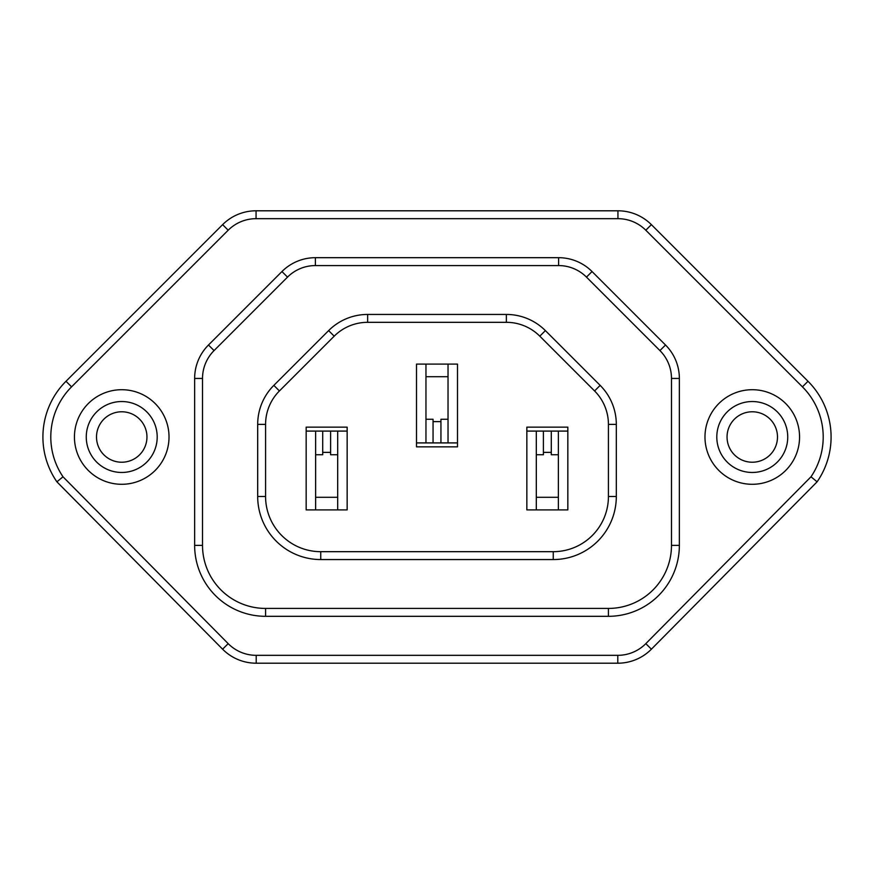<?xml version="1.0" encoding="UTF-8"?>
<svg xmlns="http://www.w3.org/2000/svg" width="874" height="874" viewBox="0 0 874 874"><rect width="100%" height="100%" fill="white"/><g stroke="black" fill="none" stroke-linecap="round" stroke-linejoin="round"><path stroke-width="1.31" d="M121.726 401.537A35.463 35.463 0 0 0 86.264 437A35.463 35.463 0 0 0 121.726 472.463A35.463 35.463 0 0 0 157.2 437A35.463 35.463 0 0 0 121.726 401.537M752.274 401.537A35.463 35.463 0 0 0 716.8 437A35.463 35.463 0 0 0 752.274 472.463A35.463 35.463 0 0 0 787.736 437A35.463 35.463 0 0 0 752.274 401.537M752.274 389.706A47.294 47.294 0 0 0 704.979 437A47.294 47.294 0 0 0 752.274 484.294A47.294 47.294 0 0 0 799.557 437A47.294 47.294 0 0 0 752.274 389.706M121.726 389.706A47.294 47.294 0 0 0 74.443 437A47.294 47.294 0 0 0 121.726 484.294A47.294 47.294 0 0 0 169.021 437A47.294 47.294 0 0 0 121.726 389.706M121.726 462.226A25.226 25.226 0 0 1 96.511 437A25.226 25.226 0 0 1 121.726 411.774A25.226 25.226 0 0 1 146.952 437A25.226 25.226 0 0 1 121.726 462.226M752.274 462.226A25.226 25.226 0 0 1 727.048 437A25.226 25.226 0 0 1 752.274 411.774A25.226 25.226 0 0 1 777.489 437A25.226 25.226 0 0 1 752.274 462.226M306.162 427.146L306.162 509.903L347.153 509.903L347.153 427.146L306.162 427.146M315.623 454.731L322.714 454.731L322.714 431.09L337.692 431.09L337.692 509.903L347.153 509.903M330.601 452.371L322.714 452.371M457.495 446.854L457.495 364.097L416.505 364.097L416.505 446.854L457.495 446.854M448.034 419.269L440.944 419.269L440.944 442.91L425.966 442.91L425.966 364.097L416.505 364.097M433.056 421.629L440.944 421.629M567.838 509.903L567.838 427.146L526.847 427.146L526.847 509.903L567.838 509.903L558.377 509.903L558.377 431.09L567.838 431.09M228.19 230.223L222.619 224.64A47.294 47.294 0 0 1 256.06 210.798L617.94 210.798A47.294 47.294 0 0 1 651.381 224.64L808.002 381.272A78.813 78.813 0 0 1 817.103 481.825L651.403 649.185A47.294 47.294 0 0 1 617.798 663.202L256.202 663.202A47.294 47.294 0 0 1 222.597 649.185L56.897 481.825A78.813 78.813 0 0 1 65.998 381.272L222.619 224.64A47.294 47.294 0 0 1 256.06 210.798L256.06 218.675A39.406 39.406 0 0 0 228.19 230.223L71.57 386.843A70.936 70.936 0 0 0 63.004 476.789L56.897 481.825A78.813 78.813 0 0 1 65.998 381.272L71.57 386.843M265.576 608.424A63.059 63.059 0 0 1 202.517 545.376A63.059 63.059 0 0 0 265.576 608.424L608.424 608.424A63.059 63.059 0 0 0 671.483 545.376L671.483 378.442A39.406 39.406 0 0 0 659.936 350.583L586.476 277.113A39.406 39.406 0 0 0 558.606 265.576L315.394 265.576A39.406 39.406 0 0 0 287.524 277.113L214.064 350.583A39.406 39.406 0 0 0 202.517 378.442L202.517 545.376A63.059 63.059 0 0 0 265.576 608.424L265.576 616.312A70.936 70.936 0 0 1 194.64 545.376L194.64 378.442A47.294 47.294 0 0 1 208.482 345.012L281.952 271.541A47.294 47.294 0 0 1 315.394 257.688L558.606 257.688A47.294 47.294 0 0 1 592.048 271.541L665.518 345.012A47.294 47.294 0 0 1 679.36 378.442L679.36 545.376A70.936 70.936 0 0 1 608.424 616.312L265.576 616.312M367.637 322.32L367.637 314.443A55.171 55.171 0 0 0 328.624 330.601L273.846 385.368L328.624 330.601A55.171 55.171 0 0 1 367.637 314.443L506.363 314.443A55.171 55.171 0 0 1 545.376 330.601L600.154 385.368A55.171 55.171 0 0 1 616.312 424.382L616.312 496.508A63.059 63.059 0 0 1 553.253 559.557L320.747 559.557A63.059 63.059 0 0 1 257.688 496.508L257.688 424.382A55.171 55.171 0 0 1 273.846 385.368L279.418 390.951A47.294 47.294 0 0 0 265.576 424.382L265.576 496.508A55.171 55.171 0 0 0 320.747 551.68L553.253 551.68A55.171 55.171 0 0 0 608.424 496.508L608.424 424.382A47.294 47.294 0 0 0 594.582 390.951L539.804 336.173A47.294 47.294 0 0 0 506.363 322.32L367.637 322.32A47.294 47.294 0 0 0 334.196 336.173L279.418 390.951M558.377 454.731L551.286 454.731L551.286 431.09L526.847 431.09M551.286 452.371L543.399 452.371M315.394 257.688L315.394 265.576A39.406 39.406 0 0 0 287.524 277.113L281.952 271.541M608.424 608.424A63.059 63.059 0 0 0 671.483 545.376A63.059 63.059 0 0 1 608.424 608.424L608.424 616.312M63.004 476.789L228.19 643.646A39.406 39.406 0 0 0 256.202 655.325L617.798 655.325A39.406 39.406 0 0 0 645.81 643.646L810.996 476.789L817.103 481.825A78.813 78.813 0 0 0 808.002 381.272L802.43 386.843L645.81 230.223A39.406 39.406 0 0 0 617.94 218.675L256.06 218.675M425.966 442.91L416.505 442.91M425.966 376.705L448.034 376.705M425.966 419.269L433.056 419.269L433.056 442.91M440.944 442.91L457.495 442.91M457.495 364.097L425.966 364.097M448.034 442.91L448.034 364.097M337.692 431.09L347.153 431.09M337.692 497.295L315.623 497.295M337.692 454.731L330.601 454.731L330.601 431.09M322.714 431.09L306.162 431.09M306.162 509.903L337.692 509.903M315.623 431.09L315.623 509.903M558.377 497.295L536.308 497.295M551.286 431.09L558.377 431.09M526.847 509.903L558.377 509.903M536.308 431.09L536.308 509.903M543.399 431.09L543.399 454.731L536.308 454.731M810.996 476.789A70.936 70.936 0 0 0 802.43 386.843M208.482 345.012L214.064 350.583A39.406 39.406 0 0 0 202.517 378.442L194.64 378.442M315.394 265.576A39.406 39.406 0 0 0 287.524 277.113M592.048 271.541L586.476 277.113A39.406 39.406 0 0 0 558.606 265.576L558.606 257.688M679.36 378.442L671.483 378.442A39.406 39.406 0 0 0 659.936 350.583L665.518 345.012M320.747 551.68L320.747 559.557A63.059 63.059 0 0 1 257.688 496.508L265.576 496.508M265.576 424.382L257.688 424.382A55.171 55.171 0 0 1 273.846 385.368M506.363 322.32L506.363 314.443A55.171 55.171 0 0 1 545.376 330.601L539.804 336.173M594.582 390.951L600.154 385.368A55.171 55.171 0 0 1 616.312 424.382L608.424 424.382M608.424 496.508L616.312 496.508A63.059 63.059 0 0 1 553.253 559.557L553.253 551.68M202.517 545.376L194.64 545.376M679.36 545.376L671.483 545.376M328.624 330.601L334.196 336.173M617.94 218.675L617.94 210.798A47.294 47.294 0 0 1 651.381 224.64L645.81 230.223M645.81 643.646L651.403 649.185A47.294 47.294 0 0 1 617.798 663.202L617.798 655.325M256.202 655.325L256.202 663.202A47.294 47.294 0 0 1 222.597 649.185L228.19 643.646"/></g></svg>

